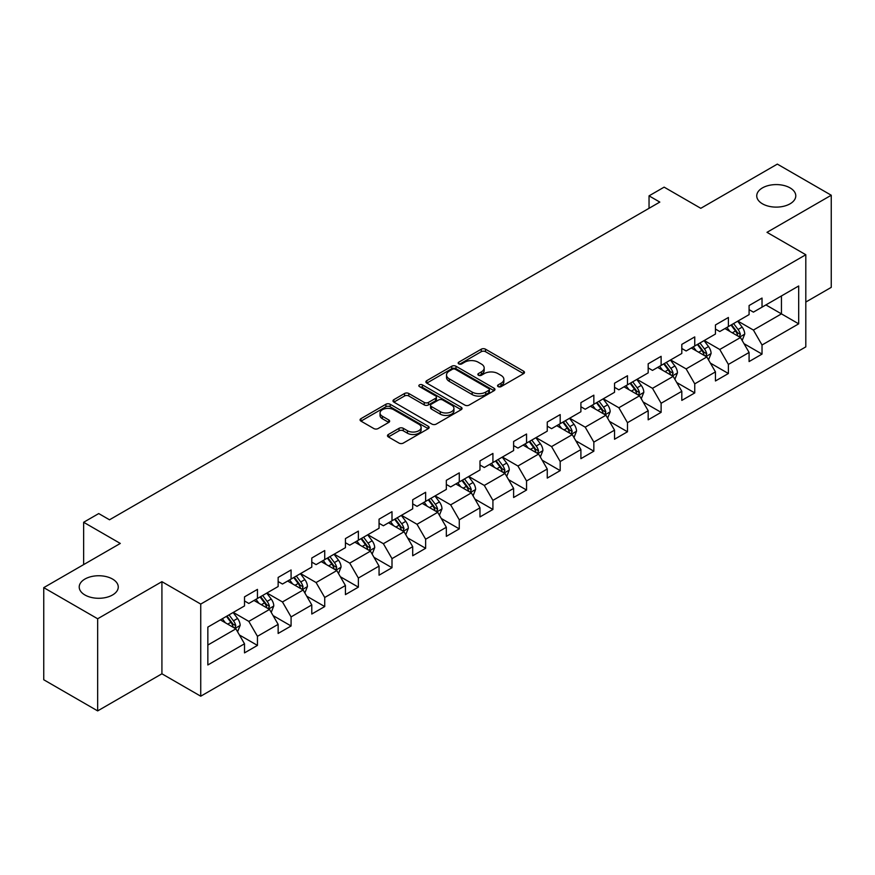 <?xml version="1.0" encoding="UTF-8"?>
<svg xmlns="http://www.w3.org/2000/svg" width="875" height="875" viewBox="0 0 875 875"><rect width="100%" height="100%" fill="white"/><g stroke="black" fill="none" stroke-linecap="round" stroke-linejoin="round"><path stroke-width="1.31" d="M498.159 386.619A2.1 1.214 0 0 0 501.113 386.619L523.611 373.636A2.997 1.728 0 0 0 524.486 372.411A2.997 1.728 0 0 0 523.611 371.186L485.505 349.191A2.997 1.728 0 0 0 481.272 349.191L458.784 362.173A2.1 1.214 0 0 0 458.172 363.027A2.1 1.214 0 0 0 458.784 363.891A2.1 1.214 0 0 0 461.748 363.891L464.658 362.206A9.581 5.534 0 0 1 478.209 362.206L481.381 364.044A9.581 5.534 0 0 1 484.181 367.948A9.581 5.534 0 0 1 481.381 371.864L478.472 373.537A2.1 1.214 0 0 0 477.859 374.402A2.1 1.214 0 0 0 478.472 375.255A2.1 1.214 0 0 0 481.436 375.255L484.345 373.57A9.581 5.534 0 0 1 497.886 373.57L501.069 375.408A9.581 5.534 0 0 1 503.869 379.312A9.581 5.534 0 0 1 501.069 383.228L498.159 384.902A2.1 1.214 0 0 0 497.536 385.766A2.1 1.214 0 0 0 498.159 386.619L498.159 384.902M112.536 579.053A19.512 11.266 0 0 0 91.273 576.603A19.512 11.266 0 0 0 79.22 587.016A19.512 11.266 0 0 0 84.941 594.989A19.512 11.266 0 0 0 106.203 597.428A19.512 11.266 0 0 0 118.256 587.016A19.512 11.266 0 0 0 112.536 579.053M790.059 187.884A19.512 11.266 0 0 0 768.797 185.445A19.512 11.266 0 0 0 756.744 195.858A19.512 11.266 0 0 0 762.464 203.82A19.512 11.266 0 0 0 783.727 206.259A19.512 11.266 0 0 0 795.78 195.858A19.512 11.266 0 0 0 790.059 187.884M388.358 434.492A2.997 1.728 0 0 0 387.483 435.706A2.997 1.728 0 0 0 388.358 436.931L399.044 443.1A2.997 1.728 0 0 0 403.277 443.1L428.258 428.684A2.997 1.728 0 0 0 429.133 427.459A2.997 1.728 0 0 0 428.258 426.245L390.152 404.239A2.997 1.728 0 0 0 385.919 404.239L360.948 418.666A2.997 1.728 0 0 0 360.073 419.891A2.997 1.728 0 0 0 360.948 421.105L373.855 428.564A2.997 1.728 0 0 0 378.088 428.564L388.773 422.395A2.997 1.728 0 0 0 389.659 421.17A2.997 1.728 0 0 0 388.773 419.945L382.375 416.248A8.006 4.627 0 0 1 380.034 412.978A8.006 4.627 0 0 1 384.978 408.713A8.006 4.627 0 0 1 393.695 409.708L418.786 424.189A8.006 4.627 0 0 1 421.127 427.459A8.006 4.627 0 0 1 416.183 431.736A8.006 4.627 0 0 1 407.455 430.73L403.277 428.312A2.997 1.728 0 0 0 399.044 428.312L388.358 434.492L388.358 436.931M805.809 302.05L831.25 287.361L831.25 195.234L777.339 164.106L700.788 208.305L664.136 187.141L649.042 195.858L659.816 202.081L109.517 519.794L98.733 513.57L83.639 522.277L83.639 564.605M97.661 618.767L97.661 710.894L161.919 673.794L161.919 581.667L97.661 618.767L43.75 587.639L120.302 543.441L83.639 522.277M161.919 581.667L200.736 604.078L805.809 254.734L805.809 346.872L200.736 696.205L200.736 604.078M831.25 195.234L766.992 232.334L805.809 254.734M464.866 405.103A2.997 1.728 0 0 0 469.098 405.103L494.08 390.677A2.997 1.728 0 0 0 494.955 389.462A2.997 1.728 0 0 0 494.08 388.237L455.984 366.242A2.997 1.728 0 0 0 451.752 366.242L426.77 380.658A2.997 1.728 0 0 0 425.895 381.883A2.997 1.728 0 0 0 426.77 383.108L464.866 405.103M420.306 387.067A2.1 1.214 0 0 1 422.428 387.363L422.428 384.88L461.169 407.236A2.997 1.728 0 0 1 462.044 408.461A2.997 1.728 0 0 1 461.169 409.686L436.188 424.102A2.997 1.728 0 0 1 431.955 424.102L393.859 402.106L393.859 399.656A2.997 1.728 0 0 0 392.984 400.881A2.997 1.728 0 0 0 393.859 402.106M393.859 399.656L404.545 393.488A2.997 1.728 0 0 1 408.778 393.488L424.233 402.413A2.997 1.728 0 0 0 428.466 402.413L435.553 398.322A2.997 1.728 0 0 0 436.428 397.097A2.997 1.728 0 0 0 435.553 395.872L419.464 386.586A2.1 1.214 0 0 1 418.852 385.733A2.1 1.214 0 0 1 420.153 384.617A2.1 1.214 0 0 1 422.428 384.88M97.661 710.894L43.75 679.766L43.75 587.639M239.444 635.009L257.447 645.411L257.447 636.322L278.141 624.367L278.141 633.456L291.08 625.986L291.08 616.897L311.784 604.942L311.784 614.031L324.723 606.561L324.723 597.483L345.428 585.528L345.428 594.617L358.367 587.147L358.367 578.058L379.061 566.103L379.061 575.192L392 567.722L392 558.633L412.705 546.678L412.705 555.767L425.644 548.297L425.644 539.219L446.337 527.264L446.337 536.353L459.277 528.883L459.277 519.794L479.981 507.839L479.981 516.928L492.92 509.458L492.92 500.369L513.614 488.414L513.614 497.503L526.553 490.033L526.553 480.955L547.258 469L547.258 478.089L560.197 470.619L560.197 461.53L580.902 449.575L580.902 458.664L593.841 451.194L593.841 442.105L614.534 430.15L614.534 439.239L627.473 431.769L627.473 422.691L648.178 410.736L648.178 419.825L661.117 412.355L661.117 403.266L681.811 391.311L681.811 400.4L694.75 392.93L694.75 383.841L715.455 371.886L715.455 380.975L728.394 373.505L728.394 364.427L749.087 352.472L749.087 361.561L762.027 354.091L762.027 345.002L798.689 323.837L798.689 285.983L781.441 295.947L781.441 313.873L798.689 323.837M257.447 645.411L244.508 652.881L244.508 643.792L207.845 664.956L207.845 627.102L244.508 605.938L244.508 596.859L257.447 589.389L257.447 598.478L278.141 586.523L278.141 577.434L291.08 569.964L291.08 579.053L311.784 567.098L311.784 558.009L324.723 550.539L324.723 559.628L345.428 547.673L345.428 538.595L358.367 531.125L358.367 540.214L379.061 528.259L379.061 519.17L392 511.7L392 520.789L412.705 508.834L412.705 499.745L425.644 492.275L425.644 501.364L446.337 489.409L446.337 480.331L459.277 472.861L459.277 481.95L479.981 469.995L479.981 460.906L492.92 453.436L492.92 462.525L513.614 450.57L513.614 441.481L526.553 434.011L526.553 443.1L547.258 431.145L547.258 422.067L560.197 414.597L560.197 423.686L580.902 411.731L580.902 402.642L593.841 395.172L593.841 404.261L614.534 392.306L614.534 383.217L627.473 375.747L627.473 384.836L648.178 372.881L648.178 363.803L661.117 356.333L661.117 365.422L681.811 353.467L681.811 344.378L694.75 336.908L694.75 345.997L715.455 334.042L715.455 324.953L728.394 317.483L728.394 326.572L749.087 314.617L749.087 305.539L762.027 298.069L762.027 307.158L798.689 285.983M253.991 600.469L269.522 609.427L248.817 621.381L233.297 612.412M244.508 600.961L248.817 603.455L257.447 598.478M248.817 621.381L257.447 636.322M269.522 609.427L278.141 624.367M287.634 581.044L303.155 590.013L282.461 601.956L266.93 592.998M278.141 581.547L282.461 584.03L291.08 579.053M282.461 601.956L291.08 616.897M303.155 590.013L311.784 604.942M321.267 561.619L336.798 570.587L316.094 582.542L300.573 573.573M311.784 562.122L316.094 564.616L324.723 559.628M316.094 582.542L324.723 597.483M336.798 570.587L345.428 585.528M354.911 542.205L370.442 551.163L349.738 563.117L334.206 554.148M345.428 542.697L349.738 545.191L358.367 540.214M349.738 563.117L358.367 578.058M370.442 551.163L379.061 566.103M388.555 522.78L404.075 531.748L383.37 543.692L367.85 534.734M379.061 523.283L383.37 525.766L392 520.789M383.37 543.692L392 558.633M404.075 531.748L412.705 546.678M422.188 503.355L437.719 512.323L417.014 524.278L401.494 515.309M412.705 503.858L417.014 506.352L425.644 501.364M417.014 524.278L425.644 539.219M437.719 512.323L446.337 527.264M455.831 483.941L471.352 492.898L450.658 504.853L435.127 495.884M446.337 484.433L450.658 486.927L459.277 481.95M450.658 504.853L459.277 519.794M471.352 492.898L479.981 507.839M489.464 464.516L504.995 473.484L484.291 485.428L468.77 476.47M479.981 465.019L484.291 467.502L492.92 462.525M484.291 485.428L492.92 500.369M504.995 473.484L513.614 488.414M523.108 445.091L538.628 454.059L517.934 466.014L502.403 457.045M513.614 445.594L517.934 448.077L526.553 443.1M517.934 466.014L526.553 480.955M538.628 454.059L547.258 469M556.741 425.677L572.272 434.634L551.567 446.589L536.047 437.62M547.258 426.169L551.567 428.663L560.197 423.686M551.567 446.589L560.197 461.53M572.272 434.634L580.902 449.575M590.384 406.252L605.916 415.22L585.211 427.164L569.68 418.206M580.902 406.755L585.211 409.238L593.841 404.261M585.211 427.164L593.841 442.105M605.916 415.22L614.534 430.15M624.028 386.827L639.548 395.795L618.855 407.75L603.323 398.781M614.534 387.33L618.855 389.812L627.473 384.836M618.855 407.75L627.473 422.691M639.548 395.795L648.178 410.736M657.661 367.413L673.192 376.37L652.487 388.325L636.967 379.356M648.178 367.905L652.487 370.398L661.117 365.422M652.487 388.325L661.117 403.266M673.192 376.37L681.811 391.311M691.305 347.988L706.825 356.956L686.131 368.9L670.6 359.942M681.811 348.491L686.131 350.973L694.75 345.997M686.131 368.9L694.75 383.841M706.825 356.956L715.455 371.886M724.938 328.562L740.469 337.531L719.764 349.486L704.244 340.517M715.455 329.066L719.764 331.548L728.394 326.572M719.764 349.486L728.394 364.427M740.469 337.531L749.087 352.472M765.909 304.916L781.441 313.873L753.408 330.061L737.877 321.092M749.087 309.641L753.408 312.134L762.027 307.158M753.408 330.061L762.027 345.002M161.919 673.794L200.736 696.205M649.042 195.858L649.042 208.305M207.845 645.039L235.878 628.852L220.358 619.883M235.878 628.852L244.508 643.792M744.023 343.689L762.027 354.091M710.391 363.114L728.394 373.505M676.747 382.539L694.75 392.93M643.103 401.953L661.117 412.355M609.47 421.378L627.473 431.769M575.827 440.803L593.841 451.194M542.194 460.217L560.197 470.619M508.55 479.642L526.553 490.033M474.917 499.067L492.92 509.458M441.273 518.481L459.277 528.883M407.63 537.906L425.644 548.297M373.997 557.331L392 567.722M340.353 576.745L358.367 587.147M306.72 596.17L324.723 606.561M273.077 615.595L291.08 625.986M498.991 386.914L501.069 385.711A9.581 5.534 0 0 0 503.869 381.806L503.869 379.312M484.181 367.948L484.181 370.442A9.581 5.534 0 0 1 481.381 374.347L479.303 375.55M523.567 373.658L485.505 351.684A2.997 1.728 0 0 0 481.272 351.684L459.627 364.186M494.036 390.698L455.984 368.725A2.997 1.728 0 0 0 451.752 368.725L426.814 383.13M488.786 390.316A2.1 1.214 0 0 0 489.398 389.462A2.1 1.214 0 0 0 488.786 388.598L455.35 369.294A2.1 1.214 0 0 0 452.386 369.294L449.312 371.066A9.581 5.534 0 0 0 446.512 374.981A9.581 5.534 0 0 0 449.312 378.886L472.172 392.088A9.581 5.534 0 0 0 485.723 392.088L488.786 390.316L488.786 392.798A2.1 1.214 0 0 0 489.398 391.945L489.398 389.462M446.512 374.981L446.512 377.464A9.581 5.534 0 0 0 449.312 381.38L449.312 378.886M488.786 392.798L485.723 394.57A9.581 5.534 0 0 1 472.172 394.57L449.312 381.38M393.903 402.128L404.545 395.981L404.545 393.488M436.428 397.097L436.428 399.591A2.997 1.728 0 0 1 435.553 400.805L428.466 404.906A2.997 1.728 0 0 1 424.233 404.906L408.778 395.981A2.997 1.728 0 0 0 404.545 395.981M422.428 387.363L461.125 409.708M440.267 411.666A8.006 4.627 0 0 0 448.995 412.672A8.006 4.627 0 0 0 453.939 408.395A8.006 4.627 0 0 0 451.587 405.125L442.75 400.028A2.997 1.728 0 0 0 438.517 400.028L431.43 404.119A2.997 1.728 0 0 0 430.555 405.344A2.997 1.728 0 0 0 431.43 406.569L440.267 411.666L440.267 414.159A8.006 4.627 0 0 0 448.995 415.155A8.006 4.627 0 0 0 453.939 410.889L453.939 408.395M430.555 405.344L430.555 407.837A2.997 1.728 0 0 0 431.43 409.052L431.43 406.569M440.267 414.159L431.43 409.052M421.127 427.459L421.127 429.953A8.006 4.627 0 0 1 416.183 434.219A8.006 4.627 0 0 1 407.455 433.223L403.277 430.806A2.997 1.728 0 0 0 399.044 430.806L388.391 436.953M380.034 412.978L380.034 415.472A8.006 4.627 0 0 0 382.375 418.742L382.375 416.248M388.741 422.417L382.375 418.742M428.214 428.706L390.152 406.733A2.997 1.728 0 0 0 385.919 406.733L360.981 421.127M742.175 340.484L744.734 334.02A8.083 4.67 -120 0 0 742.153 327.141L737.702 321.202M729.947 331.461L726.928 327.425M739.222 336.809L740.37 334.359A8.083 4.67 -120 0 0 738.062 329.503L733.611 323.564M731.587 324.734L736.52 331.319A4.112 2.373 60 0 1 737.275 332.577L740.37 334.359M731.019 325.052L735.47 331.002A8.083 4.67 60 0 1 737.789 335.858M708.531 359.898L711.102 353.445A8.083 4.67 -120 0 0 708.52 346.555L704.069 340.616M696.314 350.875L693.284 346.839M705.578 356.234L706.737 353.784A8.083 4.67 -120 0 0 704.419 348.928L699.967 342.978M697.944 344.148L702.887 350.744A4.112 2.373 60 0 1 703.631 351.991L706.737 353.784M697.386 344.477L701.837 350.416A8.083 4.67 60 0 1 704.145 355.283M674.887 379.323L677.458 372.859A8.083 4.67 -120 0 0 674.877 365.98L670.425 360.041M662.67 370.3L659.652 366.264M671.934 375.648L673.094 373.209A8.083 4.67 -120 0 0 670.786 368.342L666.334 362.403M664.311 363.573L669.244 370.169A4.112 2.373 60 0 1 669.987 371.416L673.094 373.209M663.742 363.902L668.194 369.841A8.083 4.67 60 0 1 670.512 374.697M641.255 398.748L643.814 392.284A8.083 4.67 -120 0 0 641.244 385.405L636.792 379.466M629.027 389.725L626.008 385.689M638.302 395.073L639.461 392.623A8.083 4.67 -120 0 0 637.142 387.767L632.691 381.828M630.667 382.998L635.6 389.583A4.112 2.373 60 0 1 636.355 390.841L639.461 392.623M630.109 383.316L634.55 389.266A8.083 4.67 60 0 1 636.869 394.122M607.611 418.162L610.181 411.709A8.083 4.67 -120 0 0 607.6 404.819L603.148 398.88M595.394 409.139L592.364 405.103M604.658 414.498L605.817 412.048A8.083 4.67 -120 0 0 603.498 407.192L599.058 401.242M597.023 402.413L601.967 409.008A4.112 2.373 60 0 1 602.711 410.255L605.817 412.048M596.466 402.741L600.917 408.68A8.083 4.67 60 0 1 603.225 413.547M573.978 437.587L576.538 431.123A8.083 4.67 -120 0 0 573.967 424.244L569.516 418.305M561.75 428.564L558.731 424.528M571.025 433.913L572.173 431.473A8.083 4.67 -120 0 0 569.866 426.606L565.414 420.667M563.391 421.838L568.323 428.433A4.112 2.373 60 0 1 569.078 429.68L572.173 431.473M562.822 422.166L567.273 428.105A8.083 4.67 60 0 1 569.592 432.961M540.334 457.012L542.905 450.548A8.083 4.67 -120 0 0 540.323 443.669L535.872 437.73M528.117 447.989L525.087 443.953M537.381 453.338L538.541 450.887A8.083 4.67 -120 0 0 536.222 446.031L531.77 440.092M529.747 441.262L534.691 447.847A4.112 2.373 60 0 1 535.434 449.105L538.541 450.887M529.189 441.58L533.641 447.53A8.083 4.67 60 0 1 535.948 452.386M506.702 476.427L509.261 469.973A8.083 4.67 -120 0 0 506.68 463.083L502.228 457.144M494.473 467.403L491.455 463.367M503.748 472.762L504.897 470.312A8.083 4.67 -120 0 0 502.589 465.456L498.137 459.506M496.114 460.677L501.047 467.272A4.112 2.373 60 0 1 501.802 468.519L504.897 470.312M495.545 461.005L499.997 466.944A8.083 4.67 60 0 1 502.316 471.811M473.058 495.852L475.628 489.387A8.083 4.67 -120 0 0 473.047 482.508L468.595 476.569M460.841 486.828L457.811 482.792M470.105 492.177L471.264 489.738A8.083 4.67 -120 0 0 468.945 484.87L464.494 478.931M462.47 480.102L467.414 486.697A4.112 2.373 60 0 1 468.158 487.944L471.264 489.738M461.912 480.43L466.364 486.369A8.083 4.67 60 0 1 468.672 491.225M439.414 515.277L441.984 508.812A8.083 4.67 -120 0 0 439.403 501.933L434.952 495.994M427.197 506.253L424.178 502.217M436.461 511.602L437.62 509.152A8.083 4.67 -120 0 0 435.312 504.295L430.861 498.356M428.837 499.527L433.77 506.111A4.112 2.373 60 0 1 434.514 507.369L437.62 509.152M428.269 499.844L432.72 505.794A8.083 4.67 60 0 1 435.039 510.65M405.781 534.691L408.341 528.237A8.083 4.67 -120 0 0 405.77 521.347L401.319 515.408M393.553 525.667L390.534 521.631M402.828 531.027L403.988 528.577A8.083 4.67 -120 0 0 401.669 523.72L397.217 517.77M395.194 518.941L400.127 525.536A4.112 2.373 60 0 1 400.881 526.783L403.988 528.577M394.636 519.269L399.077 525.208A8.083 4.67 60 0 1 401.395 530.075M372.137 554.116L374.708 547.652A8.083 4.67 -120 0 0 372.127 540.772L367.675 534.833M359.92 545.092L356.891 541.056M369.184 550.441L370.344 548.002A8.083 4.67 -120 0 0 368.025 543.134L363.584 537.195M361.55 538.366L366.494 544.961A4.112 2.373 60 0 1 367.238 546.208L370.344 548.002M360.992 538.694L365.444 544.633A8.083 4.67 60 0 1 367.752 549.489M338.505 573.541L341.064 567.077A8.083 4.67 -120 0 0 338.483 560.197L334.042 554.258M326.277 564.517L323.258 560.481M335.552 569.866L336.7 567.416A8.083 4.67 -120 0 0 334.392 562.559L329.941 556.62M327.917 557.791L332.85 564.375A4.112 2.373 60 0 1 333.605 565.633L336.7 567.416M327.348 558.108L331.8 564.058A8.083 4.67 60 0 1 334.119 568.914M304.861 592.955L307.431 586.502A8.083 4.67 -120 0 0 304.85 579.611L300.398 573.672M292.644 583.931L289.614 579.895M301.908 589.291L303.067 586.841A8.083 4.67 -120 0 0 300.748 581.984L296.297 576.034M294.273 577.205L299.217 583.8A4.112 2.373 60 0 1 299.961 585.047L303.067 586.841M293.716 577.533L298.167 583.472A8.083 4.67 60 0 1 300.475 588.339M271.228 612.38L273.787 605.916A8.083 4.67 -120 0 0 271.206 599.036L266.755 593.097M259 603.356L255.981 599.32M268.264 608.705L269.423 606.266A8.083 4.67 -120 0 0 267.116 601.398L262.664 595.459M260.641 596.63L265.573 603.225A4.112 2.373 60 0 1 266.328 604.472L269.423 606.266M260.072 596.958L264.523 602.897A8.083 4.67 60 0 1 266.842 607.753M237.584 631.805L240.155 625.341A8.083 4.67 -120 0 0 237.573 618.461L233.122 612.522M225.356 622.781L222.338 618.745M234.631 628.13L235.791 625.68A8.083 4.67 -120 0 0 233.472 620.823L229.02 614.884M226.997 616.055L231.941 622.639A4.112 2.373 60 0 1 232.684 623.897L235.791 625.68M226.439 616.372L230.891 622.322A8.083 4.67 60 0 1 233.198 627.178M501.069 385.711L501.069 383.228M478.472 375.255L478.472 373.537M481.381 374.347L481.381 371.864M458.784 363.891L458.784 362.173M481.272 351.684L481.272 349.191M485.505 351.684L485.505 349.191M523.611 373.636L523.611 371.186M426.77 383.108L426.77 380.658M451.752 368.725L451.752 366.242M455.984 368.725L455.984 366.242M494.08 390.677L494.08 388.237M472.172 394.57L472.172 392.088M485.723 394.57L485.723 392.088M408.778 395.981L408.778 393.488M424.233 404.906L424.233 402.413M428.466 404.906L428.466 402.413M435.553 400.805L435.553 398.322M461.169 409.686L461.169 407.236M399.044 430.806L399.044 428.312M403.277 430.806L403.277 428.312M407.455 433.223L407.455 430.73M388.773 422.395L388.773 419.945M360.948 421.105L360.948 418.666M385.919 406.733L385.919 404.239M390.152 406.733L390.152 404.239M428.258 428.684L428.258 426.245M739.67 337.072L744.68 334.173M738.062 329.503L742.153 327.141M732.309 332.817L735.47 331.002M706.027 356.486L711.047 353.598M704.419 348.928L708.52 346.555M698.677 352.242L701.837 350.416M672.394 375.911L677.403 373.013M670.786 368.342L674.877 365.98M665.033 371.667L668.194 369.841M638.75 395.336L643.77 392.438M637.142 387.767L641.244 385.405M631.4 391.081L634.55 389.266M605.117 414.75L610.127 411.863M603.498 407.192L607.6 404.819M597.756 410.506L600.917 408.68M571.473 434.175L576.483 431.277M569.866 426.606L573.967 424.244M564.112 429.931L567.273 428.105M537.841 453.6L542.85 450.702M536.222 446.031L540.323 443.669M530.48 449.345L533.641 447.53M504.197 473.014L509.206 470.127M502.589 465.456L506.68 463.083M496.836 468.77L499.997 466.944M470.553 492.439L475.573 489.541M468.945 484.87L473.047 482.508M463.203 488.195L466.364 486.369M436.92 511.864L441.93 508.966M435.312 504.295L439.403 501.933M429.559 507.609L432.72 505.794M403.277 531.278L408.297 528.391M401.669 523.72L405.77 521.347M395.916 527.034L399.077 525.208M369.644 550.703L374.653 547.805M368.025 543.134L372.127 540.772M362.283 546.459L365.444 544.633M336 570.128L341.009 567.23M334.392 562.559L338.483 560.197M328.639 565.873L331.8 564.058M302.356 589.542L307.377 586.655M300.748 581.984L304.85 579.611M295.006 585.298L298.167 583.472M268.723 608.967L273.733 606.069M267.116 601.398L271.206 599.036M261.363 604.723L264.523 602.897M235.08 628.392L240.1 625.494M233.472 620.823L237.573 618.461M227.73 624.137L230.891 622.322"/></g></svg>
